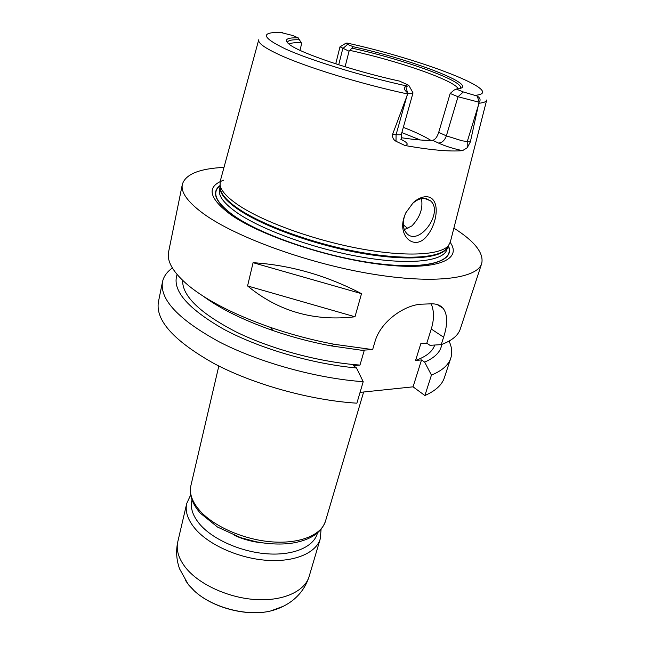 <?xml version="1.0" encoding="UTF-8"?>
<svg xmlns="http://www.w3.org/2000/svg" width="645" height="645" viewBox="0 0 645 645"><rect width="100%" height="100%" fill="white"/><g stroke="black" fill="none" stroke-linecap="round" stroke-linejoin="round"><path stroke-width="0.97" d="M262.741 542.905C252.985 541.985 243.641 539.518 234.707 535.495M364.344 350.09L359.983 365.07L353.428 365.618L356.483 367.948L363.2 381.695L356.887 403.181C310.511 400.327 253.654 384.517 214.059 363.546C173.924 340.915 155.381 320.388 158.404 301.973L162.508 281.833C163.677 276.439 166.966 271.835 172.384 268.006M449.057 341.108C451.879 347.115 452.468 352.742 450.823 358.007L444.437 377.543C442.099 384.831 435.585 390.822 424.886 395.522L413.058 386.831L360.063 392.378M403.27 224.839L407.922 228.515M404.278 229.628L411.881 225.927C420.016 217.373 423.209 208.27 421.451 198.62M403.697 218.429L405.608 213.092L413.324 202.53C417.879 198.563 422.362 196.628 426.772 196.709C440.454 197.652 438.068 222.251 427.151 235.707C415.525 251.147 398.312 237.602 403.697 218.429M424.507 198.362C420.604 198.249 416.694 199.894 412.784 203.288L405.737 212.923C402.141 221.67 402.472 228.507 406.721 233.434C418.928 246.745 444.066 212.431 430.554 200.861L424.507 198.362M401.851 132.596L420.371 139.989M450.178 93.469L453.951 90.179L456.233 89.042L463.336 91.961L477.276 96.081C480.219 98.016 480.839 100.072 479.154 102.249L458.023 96.742L450.178 93.469L438.713 132.346C437.141 137.103 435.117 139.755 432.634 140.296L438.447 143.037C445.3 146.157 453.33 148.689 462.513 150.64L467.174 147.818L470.35 141.924L462.151 140.82L446.356 135.869L438.713 132.346M478.961 102.499L470.35 141.924M403.319 127.355C414.219 131.564 422.999 135.644 429.651 139.618L430.828 140.344M289.081 44.166C290.79 42.933 294.854 42.457 301.255 42.731L298.216 37.861L292.669 35.491L279.817 32.25M300.022 50.342L301.578 43.755L301.255 42.731M348.453 43.36L346.075 43.102C345.389 43.255 345.905 43.691 347.615 44.408L353.283 46.738L349.042 51.221L345.091 66.782M350.243 50.471C398.425 60.953 455.185 80.625 458.16 88.841M401.23 137.691C414.485 139.747 424.958 140.61 432.634 140.296M352.388 48.238C405.213 59.896 466.166 81.859 460.207 88.405M353.283 46.738C413.066 59.953 480.348 85.6 458.426 88.8L456.233 89.042M409.099 85.85L413.018 92.888C412.784 93.461 411.107 93.565 407.987 93.194L407.592 92.848C404.06 89.832 403.439 87.656 405.713 86.325L407.6 86.14L408.801 85.309L399.537 81.109C352.186 70.829 298.353 52.479 288.863 43.997C283.711 39.555 286.832 37.515 298.216 37.861M406.971 95.71L396.07 134.732L392.579 134.394L407.987 93.194M349.042 51.221L339.988 46.827L335.86 63.331L336.368 64.032M462.513 150.64C450.008 151.777 430.836 150.075 404.987 145.52C408.801 144.682 407.632 142.698 401.472 139.586L400.811 139.264M392.579 134.394C392.208 137.433 393.353 139.731 396.014 141.295L404.987 145.52M486.661 100.185L450.347 241.923L448.485 245.56C440.64 255.227 405.407 257.194 359.136 248.527C312.93 239.9 262.886 221.646 238.44 205.166C227.274 197.588 221.154 190.936 220.082 185.212L220.251 181.132L258.693 39.95M287.509 42.78C287.339 40.498 291.371 39.506 299.594 39.797M253.082 262.692C290.129 265.047 326.273 275.375 361.522 293.668L354.984 316.776C314.091 321.613 278.285 311.333 247.567 285.945L253.082 262.692L361.522 293.668M354.984 316.776L247.567 285.945M203.304 296.24C220.421 308.834 243.617 320.267 272.883 330.53C291.814 337.037 311.124 342.132 330.796 345.833L361.611 350.251L372.641 349.598L374.947 341.761C380.671 320.855 405.802 304.109 422.677 304.15L430.352 303.851C435.98 303.545 440.245 305.037 443.139 308.326C447.678 314.486 447.84 324.113 443.607 337.206L441.228 344.64L429.965 345.317L426.813 343.172L420.846 343.592L415.582 360.426L421.532 359.934L424.644 362.111L431.441 375.1L424.886 395.522M431.166 303.819C434.206 310.906 434.238 319.307 431.271 329.023L426.813 343.172M421.532 359.934L413.058 386.831M453.887 228.12C474.704 241.327 483.976 253.106 481.718 263.442L460.328 328.894C458.24 335.432 451.871 340.681 441.228 344.64M372.641 349.598L334.497 344.325C312.728 340.221 291.363 334.578 270.408 327.394C234.578 314.768 207.335 300.876 188.687 285.727C173.287 272.73 166.595 261.427 168.619 251.816L182.35 184.349C185.494 174.239 199.378 168.587 224 167.386M481.718 263.442C477.389 278.656 433.932 284.493 370.375 273.746C306.923 263.096 235.893 237.102 204.022 214.1C187.864 202.32 180.64 192.404 182.35 184.349M434.73 345.035C432.61 351.525 426.224 356.653 415.582 360.426M441.744 344.446C440.753 351.719 435.053 357.604 424.644 362.111M450.823 358.007C448.581 364.997 442.123 370.698 431.441 375.1M363.2 381.695C316.534 378.397 259.145 362.474 219.09 341.794C178.488 319.501 159.621 299.514 162.508 281.833M356.483 367.948C312.333 364.014 259.169 348.397 223.364 329.023C187.187 308.173 171.763 290.008 177.093 274.52M359.983 365.07C320.299 362.361 271.311 349.235 235.989 331.869C199.958 313.123 182.172 295.966 182.64 280.398M448.348 245.769C455.709 261.185 428.054 270.126 376.914 263.62C325.927 257.234 262.41 235.748 234.087 215.978C215.527 202.595 210.867 192.42 220.098 185.462M450.218 242.431C462.433 259.508 437.334 270.69 383.848 264.748C330.554 258.967 261.169 236.006 231.063 214.898C208.585 198.2 206.11 186.631 223.646 180.173M363.643 391.999L325.483 521.152C321.557 534.915 300.135 543.945 272.271 541.897C244.447 539.889 214.253 526.78 200.055 510.969C192.17 502.004 189.122 493.546 190.904 485.588L218.824 365.997M317.421 533.06C314.18 546.468 294.297 555.514 268.207 553.894C242.149 552.322 213.697 540.01 200.353 524.901C192.726 516.081 189.961 507.752 192.033 499.931M321.073 529.368L320.275 538.777C316.26 552.854 294.878 562.222 267.199 560.344C239.561 558.505 209.657 545.364 195.653 529.327C187.88 520.241 184.905 511.63 186.727 503.495L190.678 494.917M320.275 538.777L309.173 576.348C304.956 591.078 283.687 601.148 256.412 599.608C229.16 598.117 199.861 584.902 186.268 568.43C178.721 559.086 175.908 550.161 177.818 541.647C175.795 550.83 176.391 559.908 179.592 568.882L187.824 583.701L194.29 590.86L188.864 585.184L185.309 580.178M283.631 606.155L270.537 611.009C246.979 616.757 211.939 607.501 194.29 590.86C212.165 607.711 246.68 616.838 270.537 611.009C278.366 609.049 285.413 605.768 291.685 601.156C300.191 594.674 306.02 586.41 309.173 576.348M421 198.725L421.604 199.112M463.336 91.961L458.023 96.742L446.356 135.869C444.631 140.505 441.994 142.892 438.447 143.037M477.276 96.081L479.154 102.249M478.501 104.942L467.254 141.626L467.174 147.818M405.713 86.325L407.592 92.848M413.018 92.888L401.44 134.047L399.948 134.781L396.07 134.732L396.014 141.295M407.6 86.14C363.264 76.529 311.6 60.727 285.912 49.165C261.144 37.273 259.983 31.718 282.445 32.508M407.616 93.968C360.902 84.019 305.601 66.959 279.172 54.68C264.531 47.875 257.726 42.893 258.75 39.748M347.615 44.408L342.777 48.609L338.714 64.79M486.717 99.975C486.386 101.692 483.766 102.789 478.872 103.256M347.308 43.102C422.451 59.517 509.365 92.856 474.825 95.323M431.271 329.023L443.607 337.206M448.219 245.979C455.185 261.257 427.329 270.013 376.366 263.45C325.564 257.016 262.507 235.643 234.312 215.986C215.954 202.756 211.221 192.662 220.106 185.704M447.856 246.535L446.509 248.631C438.665 258.322 403.714 260.37 357.919 251.832C312.18 243.326 262.676 225.226 238.473 208.795C227.411 201.232 221.348 194.588 220.284 188.856L220.147 186.373M447.662 246.922C443.462 258.032 410.035 261.628 363.006 253.533C316.05 245.487 263.499 226.669 238.384 209.561C225.428 200.635 219.34 193.048 220.122 186.808M447.751 246.753L446.88 249.542C443.655 261.136 410.704 265.288 363.409 257.371C316.203 249.518 262.886 230.483 237.578 213.108C224.146 203.756 218.115 195.878 219.51 189.469L220.13 186.615M325.483 521.152C321.178 533.27 309.431 540.695 290.25 543.429C279.414 544.63 267.869 544.033 255.597 541.655L240.65 537.648L217.526 527.062L200.321 513.162C192.137 503.85 189.001 494.659 190.904 485.588M186.727 503.495L177.818 541.647M412.784 203.288L413.324 202.53M426.353 198.612L430.554 200.861M345.768 43.288L340.471 46.561M401.44 134.047L401.464 139.247M437.205 304.545L443.123 308.302M330.796 345.833L334.497 344.325M272.883 330.53L270.408 327.394M429.651 139.618L430.368 140.352M447.743 246.713L448.485 245.56M220.155 186.582L220.082 185.212"/></g></svg>
